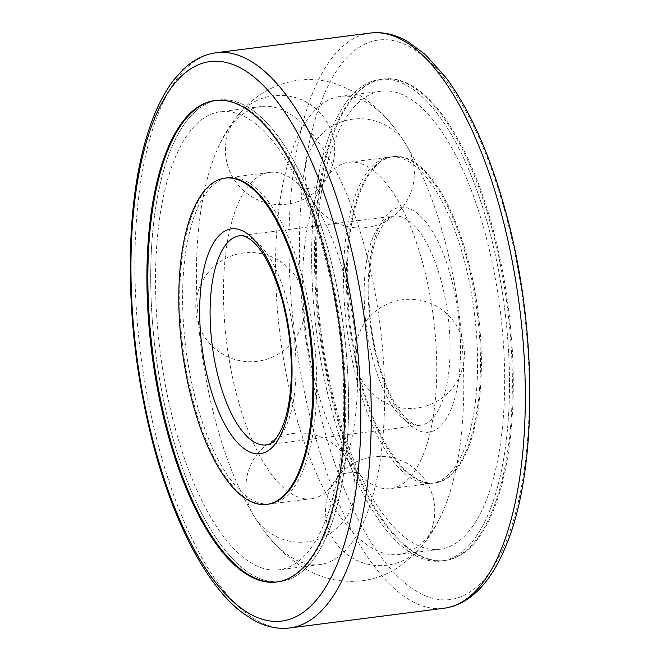 <?xml version="1.0" encoding="UTF-8"?>
<svg xmlns="http://www.w3.org/2000/svg" width="661" height="661" viewBox="0 0 661 661"><rect width="100%" height="100%" fill="white"/><g stroke="black" fill="none" stroke-linecap="round" stroke-linejoin="round"><path stroke-width="0.5" stroke-dasharray="3.31 2.48" d="M466.848 255.477A164.482 64.216 -97.3 0 0 393.51 156.583A164.482 64.216 -97.3 0 0 350.644 327.873A164.482 64.216 -97.3 0 0 435.178 482.894A164.482 64.216 -97.3 0 0 466.848 255.477M343.001 271.299A164.482 64.216 -97.3 0 0 308.414 195.185A164.482 64.216 -97.3 0 0 269.663 172.405A164.482 64.216 -97.3 0 0 226.797 343.687A164.482 64.216 -97.3 0 0 311.331 498.708A164.482 64.216 -97.3 0 0 343.117 466.922A164.482 64.216 -97.3 0 0 343.001 271.299M422.197 261.186A164.482 64.216 -97.3 0 0 348.851 162.292A164.482 64.216 -97.3 0 0 317.073 194.078A164.482 64.216 -97.3 0 0 351.776 465.815A164.482 64.216 -97.3 0 0 390.519 488.595A164.482 64.216 -97.3 0 0 422.197 261.186M491.825 224.914A242.711 94.763 -97.3 0 0 383.595 78.981A242.711 94.763 -97.3 0 0 320.345 331.748A242.711 94.763 -97.3 0 0 445.084 560.503A242.711 94.763 -97.3 0 0 491.825 224.914M488.033 225.401A242.711 94.763 -97.3 0 0 379.802 79.469A242.711 94.763 -97.3 0 0 316.553 332.227A242.711 94.763 -97.3 0 0 441.3 560.982A242.711 94.763 -97.3 0 0 488.033 225.401A242.711 94.763 82.7 0 1 441.3 560.982A242.711 94.763 82.7 0 1 316.553 332.227A242.711 94.763 82.7 0 1 379.802 79.469A242.711 94.763 82.7 0 1 488.033 225.401M484.265 230.011A230.904 90.152 -97.3 0 0 381.298 91.177A230.904 90.152 -97.3 0 0 321.13 331.648A230.904 90.152 -97.3 0 0 439.805 549.266A230.904 90.152 -97.3 0 0 484.265 230.011M443.399 235.233A230.904 90.152 -97.3 0 0 394.832 128.383A230.904 90.152 -97.3 0 0 340.44 96.399A230.904 90.152 -97.3 0 0 280.264 336.862A230.904 90.152 -97.3 0 0 398.938 554.488A230.904 90.152 -97.3 0 0 443.548 509.862A230.904 90.152 -97.3 0 0 443.399 235.233M364.211 245.347A230.904 90.152 -97.3 0 0 261.244 106.512A230.904 90.152 -97.3 0 0 216.634 151.138A230.904 90.152 -97.3 0 0 265.35 532.617A230.904 90.152 -97.3 0 0 319.75 564.601A230.904 90.152 -97.3 0 0 364.211 245.347M323.345 250.56A230.904 90.152 -97.3 0 0 220.386 111.734A230.904 90.152 -97.3 0 0 160.21 352.197A230.904 90.152 -97.3 0 0 278.884 569.823A230.904 90.152 -97.3 0 0 323.345 250.56M327.112 245.95A242.711 94.763 -97.3 0 0 218.89 100.018A242.711 94.763 -97.3 0 0 155.632 352.776A242.711 94.763 -97.3 0 0 280.38 581.531A242.711 94.763 -97.3 0 0 327.112 245.95A242.711 94.763 -97.3 0 0 218.89 100.018A242.711 94.763 -97.3 0 0 155.632 352.776A242.711 94.763 -97.3 0 0 280.38 581.531A242.711 94.763 -97.3 0 0 327.112 245.95M490.9 225.029A242.711 94.763 82.7 0 1 444.159 560.619A242.711 94.763 82.7 0 1 319.42 331.863A242.711 94.763 82.7 0 1 382.669 79.097A242.711 94.763 82.7 0 1 490.9 225.029M463.055 255.964A164.482 64.216 82.7 0 1 431.385 483.381A164.482 64.216 82.7 0 1 346.851 328.36A164.482 64.216 82.7 0 1 389.717 157.07A164.482 64.216 82.7 0 1 463.055 255.964M465.922 255.6A164.482 64.216 82.7 0 1 434.252 483.017A164.482 64.216 82.7 0 1 349.719 327.996A164.482 64.216 82.7 0 1 392.576 156.707A164.482 64.216 82.7 0 1 465.922 255.6M277.05 581.953A242.711 94.763 -97.3 0 0 277.513 581.903A242.711 94.763 -97.3 0 0 324.254 246.313A242.711 94.763 -97.3 0 0 216.023 100.381A242.711 94.763 -97.3 0 0 215.56 100.447M302.143 276.513A164.482 64.216 -97.3 0 0 228.797 177.619A164.482 64.216 -97.3 0 0 185.931 348.909A164.482 64.216 -97.3 0 0 270.465 503.93A164.482 64.216 -97.3 0 0 302.143 276.513M269.663 172.405L225.93 177.983A164.482 64.216 -97.3 0 0 183.072 349.272A164.482 64.216 -97.3 0 0 267.606 504.293L311.331 498.708M450.521 275.455A113.345 44.254 -97.3 0 0 371.391 252.254A113.345 44.254 -97.3 0 0 421.107 431.509A113.345 44.254 -97.3 0 0 450.521 275.455M440.78 279.471A105.438 41.164 -97.3 0 0 393.766 216.073A105.438 41.164 -97.3 0 0 366.285 325.881A105.438 41.164 -97.3 0 0 420.479 425.246A105.438 41.164 -97.3 0 0 440.78 279.471M286.717 299.144A105.438 41.164 -97.3 0 0 239.703 235.754L393.766 216.073C392.345 215.412 389.23 217.486 384.438 222.294L376.993 236.076C371.788 249.908 369.069 267.854 368.846 289.931C368.888 318.057 372.928 345.05 380.959 370.912C386.28 387.437 392.411 400.574 399.368 410.316C411.142 426.419 419.033 425.601 420.479 425.246L266.416 444.927A105.438 41.164 -97.3 0 0 286.717 299.144M504.376 209.554A282.04 110.114 -97.3 0 0 307.472 151.807A282.04 110.114 -97.3 0 0 431.179 597.866A282.04 110.114 -97.3 0 0 504.376 209.554M216.337 52.723A289.948 113.205 -97.3 0 0 140.768 354.676A289.948 113.205 -97.3 0 0 289.791 627.95M370.391 33.05A289.948 113.205 -97.3 0 0 294.831 335.003A289.948 113.205 -97.3 0 0 443.853 608.277M308.414 195.185C303.564 189.509 300.953 186.79 300.573 187.03C299.978 190.484 324.138 187.352 322.609 184.212C322.18 184.08 320.329 187.369 317.073 194.078M343.117 466.922C339.853 473.631 338.002 476.92 337.573 476.788C336.135 473.59 360.303 470.549 359.609 473.97C359.229 474.21 356.618 471.491 351.776 465.815M393.51 156.583L348.851 162.292M435.178 482.894L390.519 488.595M383.595 78.981L382.669 79.097M445.084 560.503L444.159 560.619M381.298 91.177L340.44 96.399M439.805 549.266L398.938 554.488M394.832 128.383C383.496 113.32 370.069 101.216 354.552 92.069L337.796 84.459C324.964 79.989 311.678 78.585 297.946 80.245C277.587 83.377 260.343 92.011 246.206 106.148C233.63 118.848 223.773 133.844 216.634 151.138M443.548 509.862C436.359 527.288 426.403 542.375 413.687 555.133L399.376 566.708C388.09 574.26 375.58 578.962 361.864 580.796C341.382 582.886 322.518 578.862 305.283 568.733C289.923 559.603 276.604 547.564 265.35 532.617M261.244 106.512L220.386 111.734M319.75 564.601L278.884 569.823M216.023 100.381L215.098 100.497M277.513 581.903L276.587 582.019M431.385 483.381L434.252 483.017M389.717 157.07L392.576 156.707M228.797 177.619L225.93 177.983M270.465 503.93L267.606 504.293M237.737 115.427A54.615 54.615 0 0 0 271.25 203.894A54.615 54.615 0 0 0 331.103 130.638A54.615 54.615 0 0 0 237.737 115.427M208.116 272.572A54.615 54.615 0 0 0 241.629 361.038A54.615 54.615 0 0 0 301.482 287.783A54.615 54.615 0 0 0 208.116 272.572M258.178 453.091A54.615 54.615 0 0 0 291.691 541.549A54.615 54.615 0 0 0 351.545 468.294A54.615 54.615 0 0 0 258.178 453.091M337.862 476.457A54.615 54.615 0 0 0 371.375 564.915A54.615 54.615 0 0 0 431.228 491.668A54.615 54.615 0 0 0 337.862 476.457M367.483 319.313A54.615 54.615 0 0 0 400.996 407.771A54.615 54.615 0 0 0 460.849 334.516A54.615 54.615 0 0 0 367.483 319.313M317.42 138.793A54.615 54.615 0 0 0 350.933 227.26A54.615 54.615 0 0 0 410.787 154.005A54.615 54.615 0 0 0 317.42 138.793"/><path stroke-width="0.99" d="M298.351 277A164.482 64.216 -97.3 0 0 225.004 178.106A164.482 64.216 -97.3 0 0 182.139 349.396A164.482 64.216 -97.3 0 0 266.68 504.417A164.482 64.216 -97.3 0 0 298.351 277M323.32 246.429A242.711 94.763 -97.3 0 0 215.098 100.497A242.711 94.763 -97.3 0 0 151.84 353.263A242.711 94.763 -97.3 0 0 276.587 582.019A242.711 94.763 -97.3 0 0 323.32 246.429M215.56 100.447A242.711 94.763 -97.3 0 0 152.774 353.148A242.711 94.763 -97.3 0 0 277.05 581.953M266.68 504.417L267.606 504.293A164.482 64.216 -97.3 0 0 299.276 276.876A164.482 64.216 -97.3 0 0 225.93 177.983L225.004 178.106M239.703 235.754A105.438 41.164 -97.3 0 0 212.231 345.554A105.438 41.164 -97.3 0 0 266.416 444.927C268.06 444.679 275.513 444.192 283.28 424.692C287.618 413.133 290.229 398.418 291.104 380.554C292.17 352.924 289.006 325.46 281.627 298.169C272.555 267.796 262.111 248.214 250.296 239.431C244.446 235.977 240.918 234.754 239.703 235.754M282.024 296.979A113.345 44.254 -97.3 0 0 202.894 273.77A113.345 44.254 -97.3 0 0 252.609 453.033A113.345 44.254 -97.3 0 0 282.024 296.979M335.879 231.069A282.04 110.114 -97.3 0 0 138.975 173.322A282.04 110.114 -97.3 0 0 262.673 619.382A282.04 110.114 -97.3 0 0 335.879 231.069M345.62 227.054A289.948 113.205 -97.3 0 0 216.337 52.723C203.894 54.417 192.558 60.275 182.337 70.314L174 79.7C166.39 89.524 159.706 101.571 153.955 115.849C141.669 146.701 134.117 184.783 131.308 230.102C127.515 299.962 134.538 370.35 152.369 441.267C172.81 521.066 206.108 585.514 242.554 612.863L252.94 619.737C265.201 626.686 277.488 629.429 289.791 627.95A289.948 113.205 -97.3 0 0 345.62 227.054M370.391 33.05C382.859 31.554 395.303 34.389 407.713 41.536L425.486 54.681L446.629 78.469C470.194 110.759 489.578 154.054 504.773 208.355C537.401 323.146 538.401 467.922 506.433 544.639C498.601 564.271 489.041 579.647 477.763 590.76C467.567 600.758 456.255 606.591 443.853 608.277A289.948 113.205 -97.3 0 0 499.683 207.38A289.948 113.205 -97.3 0 0 370.391 33.05L216.337 52.723M443.853 608.277L289.791 627.95"/></g></svg>
